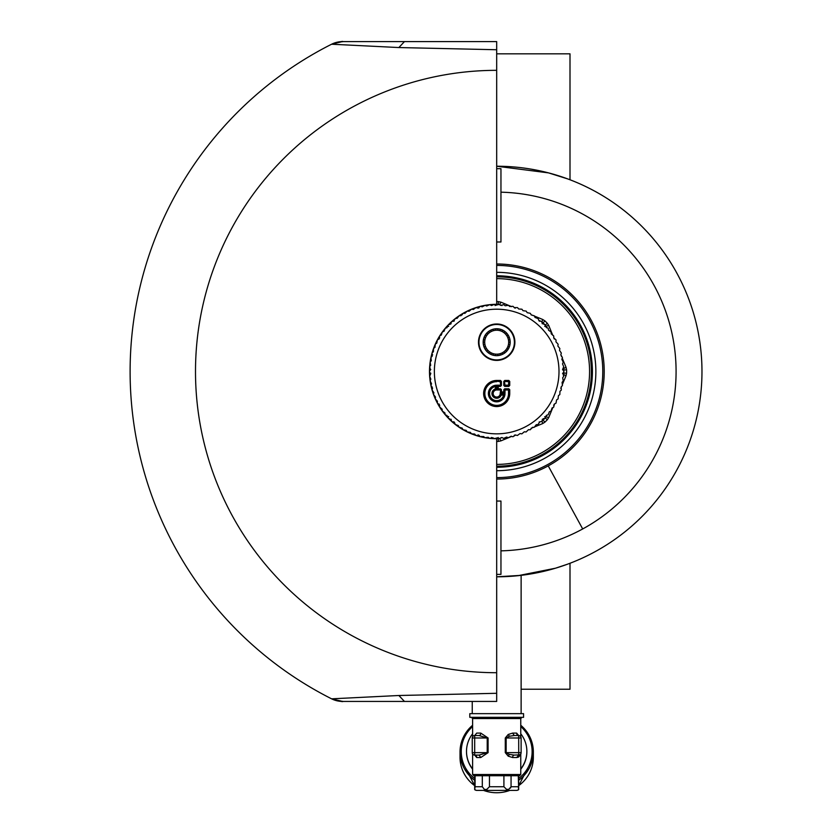 <?xml version="1.0" encoding="UTF-8"?>
<svg xmlns="http://www.w3.org/2000/svg" width="832" height="832" viewBox="0 0 832 832"><rect width="100%" height="100%" fill="white"/><g stroke="black" fill="none" stroke-linecap="round" stroke-linejoin="round"><path stroke-width="1.25" d="M471.515 433.836A67.205 67.205 0 0 0 480.324 436.706A67.205 67.205 0 0 0 480.428 436.727A67.205 67.205 0 0 0 484.91 437.684A67.205 67.205 0 0 0 485.014 437.705A67.205 67.205 0 0 0 494.239 438.682A67.205 67.205 0 0 0 494.343 438.682A67.205 67.205 0 0 0 496.683 438.724L496.683 701.438L342.607 701.438L472.243 701.438L472.243 713.658M494.447 304.356A67.205 67.205 0 0 1 496.683 304.314L496.683 49.743L398.861 47.549L331.604 44.221A24.44 24.44 0 0 1 342.607 41.6L496.683 41.6L496.683 49.743L496.683 41.6M496.683 467.438L496.683 479.658M496.683 693.295L398.871 695.5L331.604 698.828A366.579 366.579 0 0 1 331.604 44.221A24.44 24.44 0 0 1 342.607 41.6L404.456 41.6L398.871 47.538M342.597 41.6L342.607 41.6C341.9 42.432 346.934 39.458 331.604 44.221A366.579 366.579 0 0 0 331.604 698.828A24.44 24.44 0 0 0 342.607 701.438A24.44 24.44 0 0 1 331.604 698.828L342.607 701.438L404.456 701.438L398.871 695.5M471.411 433.794A67.205 67.205 0 0 1 467.23 431.933L470.392 432.37L471.422 433.794A67.205 67.205 0 0 0 471.505 433.836L474.698 434.054L475.821 435.406M433.493 394.41A67.205 67.205 0 0 1 432.089 390.052L433.867 392.694L433.503 394.42A67.205 67.205 0 0 0 433.534 394.503A67.205 67.205 0 0 0 437.299 402.979A67.205 67.205 0 0 0 437.351 403.073A67.205 67.205 0 0 0 442.25 410.946A67.205 67.205 0 0 0 442.312 411.029A67.205 67.205 0 0 0 445.141 414.638A67.205 67.205 0 0 0 445.203 414.721A67.205 67.205 0 0 0 448.271 418.132A67.205 67.205 0 0 0 448.344 418.205A67.205 67.205 0 0 0 451.641 421.398A67.205 67.205 0 0 0 451.714 421.47A67.205 67.205 0 0 0 455.229 424.414A67.205 67.205 0 0 0 455.312 424.476A67.205 67.205 0 0 0 459.014 427.18A67.205 67.205 0 0 0 459.108 427.242A67.205 67.205 0 0 0 462.998 429.676A67.205 67.205 0 0 0 463.081 429.728L466.211 430.383L467.137 431.881A67.205 67.205 0 0 1 463.091 429.728M432.058 389.948A67.205 67.205 0 0 1 430.945 385.497L432.546 388.263L432.058 389.948A67.205 67.205 0 0 0 432.078 390.042M430.924 385.393A67.205 67.205 0 0 1 430.134 380.879L431.538 383.75L430.924 385.403A67.205 67.205 0 0 0 430.945 385.497M430.123 380.775A67.205 67.205 0 0 1 429.645 376.21L430.841 379.174L430.123 380.775A67.205 67.205 0 0 0 430.134 380.879M429.634 376.106A67.205 67.205 0 0 1 429.478 371.53L430.466 374.566L429.634 376.116A67.205 67.205 0 0 0 429.645 376.21M437.341 339.976A67.205 67.205 0 0 0 433.566 348.442A67.205 67.205 0 0 0 433.534 348.535A67.205 67.205 0 0 0 432.11 352.903A67.205 67.205 0 0 0 432.078 352.997A67.205 67.205 0 0 0 430.966 357.448A67.205 67.205 0 0 0 430.945 357.552A67.205 67.205 0 0 0 430.144 362.066A67.205 67.205 0 0 0 430.134 362.17A67.205 67.205 0 0 0 429.655 366.735A67.205 67.205 0 0 0 429.645 366.829L430.414 369.938L429.478 371.426A67.205 67.205 0 0 1 429.645 366.839M437.393 339.882A67.205 67.205 0 0 1 439.691 335.91L438.922 339.009L437.393 339.882A67.205 67.205 0 0 0 437.351 339.966L436.79 343.117L435.334 344.094M439.743 335.816A67.205 67.205 0 0 1 442.312 332.02L441.324 335.057L439.743 335.826A67.205 67.205 0 0 0 439.691 335.91M442.374 331.937A67.205 67.205 0 0 1 445.203 328.328L444.007 331.292L442.374 331.937A67.205 67.205 0 0 0 442.312 332.02M445.266 328.245A67.205 67.205 0 0 1 448.344 324.844L446.94 327.714L445.266 328.245A67.205 67.205 0 0 0 445.203 328.318M448.417 324.761A67.205 67.205 0 0 1 451.714 321.578L450.122 324.345L448.406 324.761A67.205 67.205 0 0 0 448.344 324.834M451.797 321.506A67.205 67.205 0 0 1 455.302 318.562L453.523 321.214L451.786 321.516A67.205 67.205 0 0 0 451.714 321.578M455.395 318.5A67.205 67.205 0 0 1 459.098 315.806L457.132 318.323L455.385 318.5A67.205 67.205 0 0 0 455.312 318.562M459.191 315.744A67.205 67.205 0 0 1 463.081 313.321L460.949 315.692L459.191 315.754A67.205 67.205 0 0 0 459.108 315.806M463.174 313.269A67.205 67.205 0 0 1 467.22 311.116L464.922 313.342L463.164 313.269A67.205 67.205 0 0 0 463.081 313.321M467.314 311.074A67.205 67.205 0 0 1 471.505 309.213L469.061 311.262L467.314 311.074A67.205 67.205 0 0 0 467.22 311.116M471.609 309.171A67.205 67.205 0 0 1 475.914 307.601L473.335 309.483L471.598 309.171A67.205 67.205 0 0 0 471.505 309.213M476.018 307.57A67.205 67.205 0 0 1 480.428 306.311L477.714 308.006L476.008 307.57A67.205 67.205 0 0 0 475.914 307.601M480.522 306.29A67.205 67.205 0 0 1 485.014 305.334L482.196 306.842L480.522 306.29A67.205 67.205 0 0 0 480.428 306.311M494.343 438.682L497.411 437.809L498.93 438.693A67.205 67.205 0 0 0 499.034 438.682L502.039 437.59L503.61 438.37A67.205 67.205 0 0 0 503.714 438.36L506.636 437.06L508.258 437.726A67.205 67.205 0 0 0 508.352 437.705L511.181 436.207L512.845 436.758A67.205 67.205 0 0 0 512.949 436.727L515.653 435.032L517.358 435.469A67.205 67.205 0 0 0 517.452 435.438L520.042 433.555L521.768 433.867A67.205 67.205 0 0 0 521.862 433.836L524.306 431.777L526.063 431.974A67.205 67.205 0 0 0 526.146 431.922L528.445 429.707L530.202 429.77A67.205 67.205 0 0 0 530.286 429.728L532.428 427.346L534.186 427.294A67.205 67.205 0 0 0 534.269 427.242L536.234 424.715L537.982 424.538A67.205 67.205 0 0 0 538.065 424.476L539.854 421.834L541.58 421.533A67.205 67.205 0 0 0 541.653 421.47L543.254 418.694L544.96 418.278A67.205 67.205 0 0 0 545.033 418.205L546.426 415.334L548.101 414.794A67.205 67.205 0 0 0 548.174 414.721L549.37 411.757L551.002 411.102A67.205 67.205 0 0 0 551.054 411.029L552.042 407.982L553.623 407.222A67.205 67.205 0 0 0 553.675 407.139L554.455 404.03L555.984 403.156A67.205 67.205 0 0 0 556.026 403.073L556.577 399.922L558.043 398.944A67.205 67.205 0 0 0 558.085 398.861L558.418 395.678L559.801 394.597A67.205 67.205 0 0 0 559.842 394.503L559.946 391.31L561.257 390.146A67.205 67.205 0 0 0 561.288 390.042L561.174 386.849L562.401 385.59A67.205 67.205 0 0 0 562.422 385.497L562.089 382.314L563.222 380.973A67.205 67.205 0 0 0 563.233 380.879L562.682 377.728L563.722 376.303A67.205 67.205 0 0 0 563.732 376.21L562.952 373.11L563.888 371.623A67.205 67.205 0 0 0 563.888 371.519L562.9 368.482L563.732 366.933A67.205 67.205 0 0 0 563.732 366.829L562.526 363.865L563.254 362.263A67.205 67.205 0 0 0 563.233 362.17L561.839 359.299L562.442 357.646A67.205 67.205 0 0 0 562.422 357.552L560.82 354.786L561.319 353.09A67.205 67.205 0 0 0 561.288 352.997L559.499 350.345L559.874 348.629A67.205 67.205 0 0 0 559.842 348.535L557.866 346.018L558.126 344.282A67.205 67.205 0 0 0 558.085 344.188L555.942 341.806L556.067 340.059A67.205 67.205 0 0 0 556.026 339.966L553.727 337.75L553.727 335.993A67.205 67.205 0 0 0 553.675 335.91L551.231 333.85L551.117 332.103A67.205 67.205 0 0 0 551.054 332.02L548.465 330.138L548.236 328.401A67.205 67.205 0 0 0 548.174 328.318L545.459 326.633L545.095 324.906A67.205 67.205 0 0 0 545.033 324.834L542.204 323.336L541.726 321.641A67.205 67.205 0 0 0 541.653 321.578L538.73 320.278L538.138 318.625A67.205 67.205 0 0 0 538.065 318.562L535.059 317.47L534.352 315.858A67.205 67.205 0 0 0 534.269 315.806L531.19 314.922L530.379 313.373A67.205 67.205 0 0 0 530.286 313.321L527.166 312.655L526.24 311.158A67.205 67.205 0 0 0 526.146 311.116L522.985 310.669L521.955 309.244A67.205 67.205 0 0 0 521.862 309.213L518.669 308.984L517.546 307.632A67.205 67.205 0 0 0 517.452 307.601L514.259 307.601L513.042 306.332A67.205 67.205 0 0 0 512.949 306.311L509.756 306.54L508.456 305.354A67.205 67.205 0 0 0 508.352 305.334L505.19 305.781L503.807 304.689A67.205 67.205 0 0 0 503.714 304.678L500.583 305.354L499.127 304.356A67.205 67.205 0 0 0 499.034 304.356L495.955 305.24L494.437 304.356A67.205 67.205 0 0 0 494.343 304.356L491.338 305.448L489.757 304.678A67.205 67.205 0 0 0 489.663 304.678L486.741 305.989L485.108 305.323A67.205 67.205 0 0 1 489.653 304.689M489.767 304.668A67.205 67.205 0 0 1 494.333 304.356M496.683 168.678L500.958 168.678L500.958 241.998L496.683 241.998M490.246 330.398A13.437 13.437 0 0 0 490.162 330.439A13.437 13.437 0 0 0 500.937 354.952A13.437 13.437 0 0 0 494.853 328.879A13.437 13.437 0 0 0 490.246 330.398M509.777 345.249L509.298 344.552L509.995 344.074M508.986 347.599L508.654 346.83L509.423 346.486M507.79 349.773L507.593 348.951L508.414 348.754M506.21 351.686L506.168 350.844L507.01 350.802M504.296 353.267L504.421 352.435L505.253 352.55M502.133 354.484L502.403 353.683L503.204 353.954M499.782 355.274L500.198 354.536L500.937 354.952M497.328 355.618L497.869 354.973L498.524 355.514M494.853 355.514L495.498 354.973L496.038 355.618M492.44 354.952L493.178 354.536L493.584 355.274M490.162 353.954L490.963 353.683L491.234 354.484M488.114 352.55L488.956 352.435L489.07 353.267M486.356 350.802L487.209 350.844L487.167 351.686M484.952 348.754L485.774 348.951L485.586 349.773M483.954 346.486L484.723 346.83L484.38 347.599M483.382 344.074L484.078 344.552L483.6 345.249M483.257 341.598L483.86 342.191L483.257 342.794M483.6 339.144L484.078 339.841L483.382 340.319M484.38 336.783L484.723 337.563L483.954 337.906M485.586 334.62L485.774 335.442L484.952 335.639M487.167 332.706L487.209 333.549L486.356 333.59M489.07 331.115L488.956 331.958L488.114 331.843M491.234 329.909L490.963 330.71L490.162 330.439M493.584 329.118L493.178 329.857L492.44 329.441M496.038 328.765L495.498 329.42L494.853 328.879M498.524 328.879L497.869 329.42L497.328 328.765M500.937 329.441L500.198 329.857L499.782 329.118M503.204 330.439L502.403 330.71L502.133 329.909M505.253 331.843L504.421 331.958L504.296 331.115M507.01 333.59L506.168 333.549L506.21 332.706M508.414 335.639L507.593 335.442L507.79 334.62M509.423 337.906L508.654 337.563L508.986 336.783M509.995 340.319L509.298 339.841L509.777 339.144M510.11 342.794L509.517 342.191L510.11 341.598M490.942 331.687A11.97 11.97 0 0 1 507.198 336.45A11.97 11.97 0 0 1 502.424 352.706A11.97 11.97 0 0 1 486.179 347.932A11.97 11.97 0 0 1 490.942 331.687M488.186 357.739A17.722 17.722 0 0 1 481.135 333.705A17.722 17.722 0 0 1 505.18 326.643A17.722 17.722 0 0 1 512.231 350.688A17.722 17.722 0 0 1 488.186 357.739M433.534 394.503L435.5 397.03L435.25 398.767M435.292 398.861L437.434 401.232L437.299 402.99M437.351 403.073L439.65 405.288L439.639 407.056M439.691 407.139L442.146 409.188L442.26 410.946M442.312 411.029L444.902 412.901L445.141 414.648M445.203 414.721L447.918 416.416L448.271 418.132M448.344 418.205L451.162 419.702L451.641 421.398M451.714 421.47L454.636 422.76L455.229 424.424M455.312 424.476L458.318 425.578L459.025 427.18M459.108 427.242L462.176 428.116L462.998 429.676M475.914 435.438L479.118 435.438L480.334 436.706M480.428 436.727L483.621 436.509L484.921 437.694M485.014 437.705L488.186 437.258L489.559 438.35M489.663 438.36L492.783 437.694L494.239 438.682M435.292 344.188L434.959 347.37L433.566 348.442M433.534 348.535L433.42 351.728L432.11 352.903M432.078 352.997L432.193 356.19L430.966 357.448M430.945 357.552L431.288 360.724L430.144 362.066M430.134 362.17L430.685 365.321L429.655 366.735M503.797 385.466L503.797 381.41L504.265 385.466L504.535 381.67L505.003 385.674L504.535 385.195L508.529 385.195L505.003 385.674L504.743 386.412L503.797 385.466L508.799 386.412L504.743 386.412M509.735 381.41L509.735 385.466L509.267 381.41L508.529 385.195L508.799 380.931L504.743 380.931L508.529 381.67L504.265 381.41L504.743 380.463L508.799 380.463L509.735 381.41L508.799 380.463M509.267 385.466L508.529 385.674L509.267 385.466M501.426 381.41L500.958 385.466L497.515 386.142L497.047 385.195L500.219 385.195L500.49 385.934L497.775 386.412L498.254 385.934L497.047 385.195L497.047 389.979L500.49 389.241L501.426 389.719L501.426 391.945L503.797 391.945L503.797 389.719L508.529 389.511L509.007 393.515A12.314 12.314 0 0 1 496.683 405.829A12.314 12.314 0 0 1 484.37 393.515A12.314 12.314 0 0 1 496.683 381.202L500.219 381.67L500.698 385.195L500.49 380.931L500.698 381.67L496.683 381.202L500.49 380.463L501.426 381.41L501.426 385.466L500.49 386.412L501.426 385.466M503.797 389.719L504.743 388.773L508.799 389.241L508.529 389.979L505.003 389.979L505.003 393.162L500.219 393.162L501.166 392.683L500.698 392.215L500.219 393.162L500.698 389.979L497.047 389.979L497.515 389.033L500.219 389.511L500.49 388.773L501.426 389.719M509.735 389.719L509.267 393.515L508.529 393.515L508.529 389.979L509.267 389.719L508.799 388.773L509.735 389.719L509.735 393.515A13.052 13.052 0 0 1 496.683 406.567A13.052 13.052 0 0 1 483.631 393.515A13.052 13.052 0 0 1 496.683 380.463L500.49 380.463M500.49 386.412L498.254 386.412L498.254 389.241L497.775 388.773L500.49 388.773M501.426 392.423L500.958 391.945L504.265 391.945L504.057 392.683L505.003 393.162L504.535 389.979L504.057 392.683L501.426 392.423M504.993 393.879L503.942 394.347L504.078 395.19L503.62 394.607L501.166 395.086L500.968 394.347L503.942 394.347L504.078 395.19A7.582 7.582 0 0 1 489.122 394.077A7.582 7.582 0 0 1 495.019 386.121L496.33 385.206A8.32 8.32 0 0 0 488.374 393.64A8.32 8.32 0 0 0 496.569 401.835A8.32 8.32 0 0 0 504.993 393.879L504.41 394.898A7.842 7.842 0 0 1 488.852 393.983A7.842 7.842 0 0 1 495.3 385.798L495.851 386.256L496.33 385.206L496.33 390L495.279 389.48A4.274 4.274 0 0 0 493.667 396.542A4.274 4.274 0 0 0 500.718 394.93L500.968 394.347L500.198 393.879L500.521 394.68A4.004 4.004 0 0 1 493.854 396.354A4.004 4.004 0 0 1 495.518 389.678L496.33 390A3.536 3.536 0 0 0 493.158 393.64A3.536 3.536 0 0 0 496.569 397.051A3.536 3.536 0 0 0 500.198 393.879L504.993 393.879M495.591 386.578L495.123 386.578A7.114 7.114 0 0 0 496.163 400.608A7.114 7.114 0 0 0 503.62 395.086L501.166 395.086A4.742 4.742 0 0 1 493.334 396.874A4.742 4.742 0 0 1 495.123 389.043L495.591 386.578L495.851 389.23L495.591 386.578M453.731 321.204L454.262 320.975M491.504 305.552L493.511 304.72M500.022 304.793L501.966 305.594M539.105 320.975L539.895 321.308M544.69 326.362L546.052 326.269L546.707 327.839L545.324 325.135A67.205 67.205 0 0 0 543.067 322.889L541.944 322.15L543.067 322.889L542.225 323.773M562.557 369.512L563.597 368.618L563.326 367.962L563.878 369.928L563.597 368.618L566.03 367.266L562.338 358.436M544.69 416.676L546.052 416.78L546.666 415.303M562.557 373.537L563.597 374.431L563.295 375.159M539.635 421.845L539.115 422.063M501.873 437.486L499.866 438.318M493.345 438.256L491.41 437.455M454.262 422.063L453.471 421.741M448.687 416.676L447.314 416.78L446.67 415.21L448.084 417.872M430.81 373.537L429.78 374.431L430.05 375.086L429.499 373.11L429.551 374.66M448.687 326.362L447.314 326.269L446.711 327.735M430.81 369.512L429.78 368.607L430.082 367.879M495.082 304.335L493.782 304.616L495.092 304.335L495.123 305.552M451.433 322.15L450.299 322.889L451.433 322.15M511.67 306.654L500.937 302.172L499.595 304.616L498.274 304.335A67.205 67.205 0 0 0 496.683 304.314M562.307 384.675L566.03 375.773L563.597 374.431L563.878 373.11A67.205 67.205 0 0 0 563.878 369.928L562.65 369.959M545.272 417.851L546.052 416.78L545.324 417.903A67.205 67.205 0 0 1 543.067 420.16L542.256 419.307M541.944 420.888L543.067 420.16L544.939 422.126L542.714 423.571L541.944 420.888L543.067 420.16M498.254 437.486L498.274 438.714L499.595 438.433L498.274 438.714A67.205 67.205 0 0 1 496.683 438.724M495.092 438.714L493.782 438.433L495.102 438.454M450.31 420.16L451.433 420.888L450.299 420.16L451.152 419.276M429.551 368.389L429.499 369.928L430.404 369.949M448.042 325.146L447.314 326.269L448.105 325.187M460.169 315.578L462.353 314.673M478.192 308.121L479.128 307.736M481.801 306.623L484.765 305.386M499.595 304.616L498.274 304.585M514.415 307.798L515.278 308.162M531.128 314.725L533.322 315.619M534.664 316.181L542.714 319.478L541.944 322.15M552.77 335.327L548.735 325.489L546.052 326.269L545.293 325.166M553.738 337.688L554.289 339.03M560.82 354.786L561.558 356.564M563.597 374.431L563.878 373.11L562.962 373.09M561.496 386.62L560.768 388.367M554.247 404.134L553.675 405.517M552.729 407.794L548.735 417.55L546.052 416.78M542.714 423.571L534.612 426.889M533.198 427.471L531.024 428.366M515.174 434.928L514.249 435.313M511.576 436.426L500.937 440.866L499.595 438.433M484.765 437.663L481.697 436.384M478.951 435.24L478.098 434.886M462.238 428.324L460.044 427.419M447.002 416.77L448.053 417.903M441.49 409.864L440.606 407.711M439.639 405.361L439.088 404.019M432.557 388.253L431.818 386.485M431.028 384.602L430.55 383.448M429.78 368.618L429.499 369.928M430.55 359.601L431.059 358.363M431.87 356.418L432.598 354.671M439.13 338.915L439.702 337.532M440.638 335.244L441.49 333.185M496.683 441.449A69.919 69.919 0 0 0 498.347 441.428L500.937 440.866M500.937 302.172L498.347 301.621A69.919 69.919 0 0 0 496.683 301.6M548.735 325.489L547.29 323.263A69.919 69.919 0 0 0 544.939 320.923L542.714 319.478M566.03 375.773L566.592 373.183A69.919 69.919 0 0 0 566.592 369.866L566.03 367.266M544.939 422.126A69.919 69.919 0 0 0 547.29 419.775L548.735 417.55M496.683 276.64A94.879 94.879 0 0 1 542.173 454.792A94.879 94.879 0 0 1 496.683 466.409M496.683 479.055A107.526 107.526 0 0 0 600.87 344.916A107.526 107.526 0 0 0 496.683 263.994M548.236 465.889L582.691 528.954A179.39 179.39 0 0 1 500.958 550.857L500.958 518.149M521.123 713.658L521.123 575.349L496.683 576.805A205.286 205.286 0 0 0 695.594 320.736A205.286 205.286 0 0 0 496.683 166.234L548.538 172.89L567.694 178.911M531.835 169.27A205.286 205.286 0 0 0 496.683 166.234A205.286 205.286 0 0 1 531.835 169.27L538.834 170.612A205.286 205.286 0 0 1 595.109 551.678A205.286 205.286 0 0 0 538.834 170.612M497.307 576.805L501.894 576.742M531.835 573.778L538.834 572.437M567.694 564.138L555.433 568.225L517.795 575.723M501.155 576.753L496.683 576.805M570.003 179.774L570.003 53.82L496.683 53.82M570.003 563.264L570.003 689.229L521.123 689.229M469.799 713.658L523.567 713.658L523.567 717.33L469.799 717.33L469.799 713.658M520.759 774.519L519.532 775.736L473.834 775.736L472.618 774.519L520.759 774.519L520.759 754.51L518.638 757.016L516.838 757.536M508.227 756.174L509.402 754.406L514.228 755.092A2.444 1.612 -90 0 0 512.616 757.536L508.227 756.174L505.284 752.648L505.284 737.984L508.227 734.458L512.616 733.096L514.228 735.54L518.679 735.54A2.444 2.028 90 0 1 516.651 733.096C522.142 736.247 522.142 736.247 516.651 733.096L518.679 735.54L518.731 755.092M473.772 754.915L474.687 755.092A2.444 2.444 0 0 1 472.243 752.648L472.243 737.984A2.444 2.444 0 0 1 474.687 735.54L476.715 733.096C471.224 736.247 471.224 736.247 476.715 733.096L480.761 733.096L488.093 737.984L488.093 752.648L480.761 757.536L479.138 755.092L487.219 752.648L487.219 737.984L488.093 737.984M474.646 755.092L474.687 755.092A2.444 2.444 0 0 1 472.243 752.648L474.687 752.648L474.687 755.092A2.444 2.028 -90 0 1 476.715 757.536C471.224 754.385 471.224 754.385 476.715 757.536L480.761 757.536M512.616 757.536L516.651 757.536C522.142 754.385 522.142 754.385 516.651 757.536L518.679 755.092A2.444 2.444 0 0 0 521.123 752.648L506.147 752.648L506.147 737.984L505.284 737.984M509.402 754.406L505.284 752.648M508.227 734.458L509.402 736.226L506.147 737.984L521.123 737.984L521.123 752.648M472.618 736.122L472.618 718.546L520.759 718.546L521.976 717.33M474.687 735.54L474.687 737.984L472.243 737.984A2.444 2.444 0 0 1 474.687 735.54L479.138 735.54A2.444 1.612 90 0 0 480.761 733.096M479.138 735.54L487.219 737.984L474.687 737.984L474.687 752.648L488.093 752.648M472.43 753.584L472.618 754.51L472.43 753.584M479.138 755.092L474.687 755.092L476.715 757.536M509.402 736.226L514.228 735.54M520.759 736.122L520.759 718.546M520.936 753.584L520.759 754.51L520.936 753.584M519.782 754.832L514.228 755.092M511.056 775.736L511.056 786.739L518.294 786.739L518.648 789.37L518.294 775.736M518.648 789.37L518.648 789.37A3.661 3.172 -90 0 1 516.443 790.4L506.563 790.4A3.661 3.172 -90 0 0 508.768 789.37L511.056 786.739L510.474 788.102M484.203 789.152L482.31 786.739L482.31 775.736M482.31 786.739L475.082 786.739L475.082 775.736M475.082 786.739L474.729 789.37L475.082 786.739M503.911 775.736L503.911 786.739L489.455 786.739L489.455 775.736M489.455 786.739L486.814 789.37L484.775 789.547M503.911 786.739L506.563 789.37L508.768 789.37M521.123 737.984A2.444 2.444 0 0 0 518.679 735.54A2.444 2.444 0 0 1 521.123 737.984M472.618 768.934A30.181 29.151 180 0 1 466.502 751.348A30.181 29.151 180 0 1 472.618 733.762M474.687 775.736L474.687 789.63A3.661 3.661 0 0 0 476.934 790.4L486.814 790.4L476.934 790.4A3.661 3.172 -90 0 1 474.729 789.37M506.563 789.37L506.563 790.4L509.756 790.4L486.814 790.4A3.661 3.172 -90 0 1 484.609 789.37M520.759 733.762A30.181 29.151 180 0 1 526.864 751.348A30.181 29.151 180 0 1 520.759 768.934M466.502 751.494A30.181 29.151 0 0 0 466.502 751.639A30.181 29.151 0 0 0 472.618 769.226M486.814 790.4L483.61 790.4L486.814 790.4L486.814 789.37M520.759 769.226A30.181 29.151 0 0 0 526.864 751.639A30.181 29.151 0 0 0 526.864 751.494M472.618 726.523A35.433 34.226 0 0 0 474.687 778.482M518.679 778.482A35.433 34.226 0 0 0 520.759 726.523M518.679 780.291A36.66 35.412 0 0 0 533.343 751.962A36.66 35.412 0 0 0 520.759 725.254M472.618 725.254A36.66 35.412 0 0 0 460.023 751.962A36.66 35.412 0 0 0 474.687 780.291M496.683 574.361L500.958 574.361L500.958 501.051L496.683 501.051M496.683 70.335A301.194 301.194 0 0 0 195.499 371.519A301.194 301.194 0 0 0 496.683 672.714M505.419 326.217A18.21 18.21 0 0 0 480.709 333.466A18.21 18.21 0 0 0 487.958 358.176A18.21 18.21 0 0 0 512.668 350.927A18.21 18.21 0 0 0 505.419 326.217M434.366 371.519A62.317 62.317 0 0 0 496.683 433.836A62.317 62.317 0 0 0 559 371.519A62.317 62.317 0 0 0 496.683 309.202A62.317 62.317 0 0 0 434.366 371.519M503.797 381.41L504.743 380.463M509.735 385.466L508.799 386.412M504.743 388.773L508.799 388.773M509.735 393.515L509.267 393.515A12.584 12.584 0 0 1 496.683 406.099A12.584 12.584 0 0 1 484.11 393.515A12.584 12.584 0 0 1 496.683 380.931L496.683 380.463M497.775 386.412L497.515 389.033L497.775 386.412M500.958 389.719L500.698 392.215L500.958 389.719M496.683 381.67A11.846 11.846 0 0 0 484.838 393.515A11.846 11.846 0 0 0 496.683 405.361A11.846 11.846 0 0 0 508.529 393.515M451.152 323.773L450.299 322.889M430.716 373.09L429.499 373.11M496.683 278.637A92.882 92.882 0 0 1 541.216 453.034A92.882 92.882 0 0 1 496.683 464.402M498.274 304.335L498.347 301.621M544.939 320.923L543.067 322.889M545.324 325.135L547.29 323.263M566.592 369.866L563.878 369.928M563.878 373.11L566.592 373.183M547.29 419.775L545.324 417.903M498.347 441.428L498.274 438.714M496.683 466.211A94.692 94.692 0 0 0 588.432 348.098A94.692 94.692 0 0 0 496.683 276.827M496.683 467.251A95.732 95.732 0 0 0 589.441 347.838A95.732 95.732 0 0 0 496.683 275.787M496.683 470.704A99.185 99.185 0 0 0 592.79 346.986A99.185 99.185 0 0 0 496.683 272.334M496.683 265.418A106.101 106.101 0 0 1 547.55 464.63A106.101 106.101 0 0 1 496.683 477.62M582.691 528.954A179.39 179.39 0 0 0 500.958 192.182M512.616 733.096L516.651 733.096M518.679 785.658A36.66 35.412 0 0 0 533.343 757.338L533.343 751.962M474.687 785.73L460.023 757.338A36.66 35.412 0 0 0 474.687 785.658M483.569 790.4A36.66 35.412 0 0 0 509.808 790.4M331.604 44.221L342.378 41.6M331.604 698.828C346.934 703.581 341.9 700.606 342.607 701.438M472.618 718.546L471.39 717.33M472.618 774.519L472.618 754.51M516.443 790.4A3.661 3.661 0 0 0 518.679 789.63L518.679 775.736M460.023 757.338L460.023 751.962M518.679 785.73L533.343 757.338M510.016 790.4L483.361 790.4"/></g></svg>
